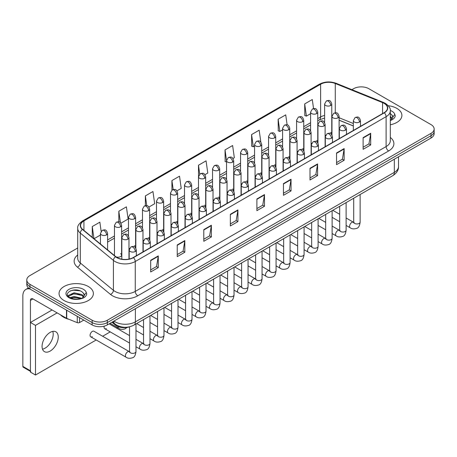 <?xml version="1.0" encoding="UTF-8"?>
<svg xmlns="http://www.w3.org/2000/svg" width="457" height="457" viewBox="0 0 457 457"><rect width="100%" height="100%" fill="white"/><g stroke="black" fill="none" stroke-linecap="round" stroke-linejoin="round"><path stroke-width="0.69" d="M311.097 142.944A3.576 2.062 0 0 0 311.645 143.349M297.09 151.033A3.576 2.062 0 0 0 297.633 151.438M283.077 159.122A3.576 2.062 0 0 0 283.626 159.527M269.07 167.211A3.576 2.062 0 0 0 269.613 167.616M255.063 175.299A3.576 2.062 0 0 0 255.606 175.705M241.05 183.388A3.576 2.062 0 0 0 241.593 183.794M227.043 191.477A3.576 2.062 0 0 0 227.586 191.877M213.031 199.566A3.576 2.062 0 0 0 213.573 199.966M199.024 207.649A3.576 2.062 0 0 0 199.566 208.055M185.011 215.738A3.576 2.062 0 0 0 185.553 216.144M171.004 223.827A3.576 2.062 0 0 0 171.546 224.233M156.991 231.916A3.576 2.062 0 0 0 157.534 232.322M142.984 240.005A3.576 2.062 0 0 0 143.527 240.411M128.971 248.094A3.576 2.062 0 0 0 129.514 248.499M115.964 256.811A3.576 2.062 0 0 0 119.677 256.965A3.576 2.062 0 0 0 121.613 255.126L121.613 225.341A3.576 2.062 0 0 1 120.562 226.803A3.576 2.062 0 0 1 115.507 226.803A3.576 2.062 0 0 1 114.461 225.341L114.461 255.126A3.576 2.062 0 0 0 114.593 255.686M325.11 134.855A3.576 2.062 0 0 0 325.652 135.261M353.335 125.989L339.117 120.242M317.581 142.521A3.576 2.062 0 0 0 317.752 141.887A3.576 2.062 0 0 0 316.701 140.43M303.568 150.61A3.576 2.062 0 0 0 303.739 149.976A3.576 2.062 0 0 0 302.694 148.519M289.561 158.699A3.576 2.062 0 0 0 289.732 158.065A3.576 2.062 0 0 0 288.681 156.608M275.548 166.782A3.576 2.062 0 0 0 275.72 166.154A3.576 2.062 0 0 0 274.674 164.697M261.541 174.871A3.576 2.062 0 0 0 261.712 174.243A3.576 2.062 0 0 0 260.661 172.786M247.528 182.96A3.576 2.062 0 0 0 247.7 182.332A3.576 2.062 0 0 0 246.654 180.869M233.521 191.049A3.576 2.062 0 0 0 233.693 190.42A3.576 2.062 0 0 0 232.642 188.958M219.509 199.138A3.576 2.062 0 0 0 219.68 198.509A3.576 2.062 0 0 0 218.635 197.047M205.501 207.227A3.576 2.062 0 0 0 205.673 206.598A3.576 2.062 0 0 0 204.622 205.136M191.489 215.316A3.576 2.062 0 0 0 191.66 214.687A3.576 2.062 0 0 0 190.615 213.225M177.482 223.404A3.576 2.062 0 0 0 177.653 222.776A3.576 2.062 0 0 0 176.602 221.314M163.469 231.493A3.576 2.062 0 0 0 163.64 230.865A3.576 2.062 0 0 0 162.595 229.403M149.462 239.582A3.576 2.062 0 0 0 149.633 238.954A3.576 2.062 0 0 0 148.582 237.491M135.449 247.671A3.576 2.062 0 0 0 135.62 247.043A3.576 2.062 0 0 0 134.575 245.58M121.613 255.126A3.576 2.062 0 0 0 120.562 253.669M331.588 134.432A3.576 2.062 0 0 0 331.759 133.798A3.576 2.062 0 0 0 330.714 132.341M129.737 326.766A10.728 6.192 180 0 1 115.347 325.036L111.954 322.242M396.87 108.395A17.166 9.911 0 0 0 388.296 105.71A17.166 9.911 0 0 1 396.87 108.395A17.166 9.911 0 0 1 401.897 115.404A17.166 9.911 0 0 0 396.87 108.395M88.35 286.522A17.166 9.911 0 0 0 69.641 284.368A17.166 9.911 0 0 0 59.044 293.525A17.166 9.911 0 0 0 64.071 300.535A17.166 9.911 0 0 0 82.78 302.683A17.166 9.911 0 0 0 93.377 293.525A17.166 9.911 0 0 0 88.35 286.522A17.166 9.911 0 0 0 69.641 284.368A17.166 9.911 0 0 0 59.044 293.525A17.166 9.911 0 0 0 64.071 300.535A17.166 9.911 0 0 0 82.78 302.683A17.166 9.911 0 0 0 93.377 293.525A17.166 9.911 0 0 0 88.35 286.522M384.097 103.356A11.442 6.609 180 0 1 387.45 108.029A11.442 6.609 180 0 1 384.097 112.702L133.233 257.537A11.442 6.609 180 0 1 115.77 256.657L82.648 229.345A11.442 6.609 180 0 1 80.581 225.558A11.442 6.609 180 0 1 83.934 220.885L320.614 84.237A11.442 6.609 180 0 1 335.272 83.5L382.572 102.619A11.442 6.609 180 0 1 384.097 103.356M384.297 103.242A11.728 6.775 0 0 0 382.732 102.482L335.432 83.363A11.728 6.775 0 0 0 320.414 84.122L83.728 220.771A11.728 6.775 0 0 0 82.414 229.443L115.535 256.748A11.728 6.775 0 0 0 133.438 257.657L384.297 112.822A11.728 6.775 0 0 0 384.297 103.242M77.719 247.98L29.934 275.571A10.728 6.192 0 0 0 26.786 279.947L26.786 284.62A10.728 6.192 0 0 0 29.934 289.001L92.143 324.916L92.143 322.579A10.728 6.192 0 0 0 107.315 322.579L431.008 135.7A10.728 6.192 0 0 0 434.15 131.319A10.728 6.192 0 0 1 431.008 135.7L107.315 322.579A10.728 6.192 0 0 1 92.143 322.579L29.934 286.665L92.143 322.579L92.143 320.243A10.728 6.192 0 0 0 107.315 320.243L431.008 133.364A10.728 6.192 0 0 0 434.15 128.983A10.728 6.192 0 0 0 431.008 124.601L368.799 88.687A10.728 6.192 0 0 0 353.627 88.687L351.913 89.675M26.786 282.283A10.728 6.192 0 0 0 29.934 286.665A10.728 6.192 0 0 1 26.786 282.283M150.684 260.284L150.684 271.961L158.271 267.585L158.271 255.903L150.684 260.284M150.684 269.893L156.528 266.517L158.242 256.291A2.862 1.651 -120 0 0 158.271 255.903M156.477 266.545L158.271 267.585M177.236 244.952L177.236 256.634L184.822 252.253L184.822 240.571L177.236 244.952M177.236 254.56L183.08 251.184L184.794 240.959A2.862 1.651 -120 0 0 184.822 240.571M183.029 251.219L184.822 252.253M203.788 229.62L203.788 241.302L211.374 236.92L211.374 225.244L203.788 229.62M203.788 239.228L209.632 235.858L211.345 225.632A2.862 1.651 -120 0 0 211.374 225.244M209.58 235.886L211.374 236.92M230.345 214.293L230.345 225.969L237.931 221.594L237.931 209.912L230.345 214.293M230.345 223.901L236.183 220.525L237.897 210.3A2.862 1.651 -120 0 0 237.931 209.912M236.132 220.554L237.931 221.594M363.109 137.643L363.109 149.319L370.696 144.943L370.696 133.261L363.109 137.643M363.109 147.251L368.953 143.875L370.661 133.65A2.862 1.651 -120 0 0 370.696 133.261M368.902 143.904L370.696 144.943M336.552 152.969L336.552 164.651L344.144 160.27L344.144 148.588L336.552 152.969M336.552 162.578L342.396 159.207L344.11 148.976A2.862 1.651 -120 0 0 344.144 148.588M342.344 159.236L344.144 160.27M310 168.302L310 179.984L317.586 175.602L317.586 163.92L310 168.302M310 177.91L315.844 174.534L317.558 164.309A2.862 1.651 -120 0 0 317.586 163.92M315.793 174.563L317.586 175.602M283.449 183.634L283.449 195.31L291.035 190.929L291.035 179.253L283.449 183.634M283.449 193.237L289.292 189.866L291.006 179.641A2.862 1.651 -120 0 0 291.035 179.253M289.241 189.895L291.035 190.929M256.897 198.961L256.897 210.643L264.483 206.261L264.483 194.579L256.897 198.961M256.897 208.569L262.741 205.193L264.449 194.968A2.862 1.651 -120 0 0 264.483 194.579M262.689 205.227L264.483 206.261M390.312 124.778A17.166 9.911 0 0 0 401.897 115.404A17.166 9.911 0 0 1 390.312 124.778M26.786 279.947A10.728 6.192 0 0 0 29.934 284.328L92.143 320.243M148.931 207.038L154.672 203.719L152.958 191.517L145.372 195.893L145.372 205.656M120.911 223.21L128.12 219.052L126.406 206.844L118.82 211.225L118.82 221.856M101.14 231.322L99.855 222.176L92.268 226.558L92.268 237.28M232.99 158.505L234.332 157.728L232.619 145.526L225.033 149.907L225.152 161.515M260.844 142.127L259.17 130.194L251.584 134.575L251.71 146.183M287.122 124.841L285.722 114.867L278.136 119.243L278.262 130.856M313.548 108.583L312.28 99.535L304.693 103.916L304.813 115.524M176.95 190.86L181.223 188.387L179.515 176.185L171.923 180.566L171.923 190.129M204.97 174.683L207.781 173.06L206.067 160.853L198.481 165.234L198.521 176.893M198.521 195.413L198.481 176.796M198.481 165.234L199.726 174.134M226.541 162.029L225.033 161.47M225.033 149.907L226.541 160.641A3.576 2.062 0 0 0 227.586 162.098A3.576 2.062 0 0 0 232.642 162.098A3.576 2.062 0 0 0 233.693 160.636C232.242 156.048 230.831 156.962 228.329 157.539A3.576 2.062 60 0 1 230.117 157.716A3.576 2.062 -120 0 1 232.642 162.098M251.584 134.575L253.298 146.777L254.56 146.051M253.298 146.777L251.584 146.137M278.136 119.243L279.85 131.45L282.58 129.874M279.85 131.45L278.136 130.811M304.693 103.916L306.401 116.118L310.6 113.696M306.401 116.118L304.693 115.478M171.923 180.566L173.186 189.524M145.372 195.893L146.743 205.656M118.82 211.225L120.431 222.685M94.028 238.731L100.449 235.024M92.268 226.558L93.971 238.68M92.143 324.916A10.728 6.192 0 0 0 107.315 324.916L431.008 138.037A10.728 6.192 0 0 0 434.15 133.655L434.15 128.983M390.312 120.442L391.615 120.014C393.797 118.894 395.008 117.495 395.248 115.815L394.802 114.37L392.814 117.158A8.083 4.667 0 0 0 391.9 114.998L390.455 113.679M392.694 117.712L390.804 120.031M390.312 116.375L392.323 118.42M390.312 117.3L392.015 118.86M391.9 114.998L392.809 117.266M60.53 314.844A17.88 10.322 0 0 0 63.563 317.181A17.88 10.322 0 0 0 69.058 319.34M84.174 295.833L84.294 295.279A8.083 4.667 0 0 0 83.38 293.126L81.934 291.806C74.48 286.533 62.061 293.411 69.727 297.501C72.857 299.198 76.559 299.632 80.82 298.798L83.094 298.135C85.276 297.016 86.487 295.616 86.727 293.942L86.282 292.491L82.197 298.215M69.967 297.638L74.114 296.467L82.009 298.352M79.924 298.198L73.48 297.644L70.921 298.107L74.114 297.393L81.112 298.735M68.156 296.142L68.401 295.439L74.114 292.76L81.923 294.582L83.802 296.542M68.379 296.41L74.114 293.685L81.923 295.513L83.494 296.981M83.38 293.126L84.288 295.388M70.309 290.869L73.48 290.229L80.004 290.806M70.909 294.405L73.48 293.937L79.924 294.491M45.106 348.16A11.442 6.609 120 0 0 52.766 331.388A11.442 6.609 120 0 1 45.106 348.16A11.442 6.609 120 0 1 42.501 349.171A11.442 6.609 120 0 0 45.106 348.16M79.558 317.655L79.558 322.545L83.797 320.1M29.808 288.933A14.304 8.26 -120 0 0 25.815 289.458A14.304 8.26 -120 0 0 22.85 296.01L22.85 366.383L30.436 370.764L30.436 300.392A3.576 2.062 60 0 1 31.179 298.752A3.576 2.062 60 0 1 32.967 298.929L66.488 318.283L66.488 310.109M30.436 371.37L23.221 367.2A1.788 1.034 -60 0 1 22.85 366.383M30.436 370.764A1.788 1.034 120 0 0 30.808 371.581M79.558 322.545A1.788 1.034 180 0 1 77.267 322.659L66.728 318.398A1.788 1.034 180 0 1 66.488 318.283M90.732 336.815L126.086 357.225A3.216 1.857 -60 0 1 125.595 354.649A3.216 1.857 -60 0 1 127.697 351.81A3.216 1.857 -60 0 1 127.84 351.736A3.216 1.857 -60 0 1 129.308 351.65L93.953 331.239A3.216 1.857 120 0 0 92.343 331.399A3.216 1.857 120 0 0 90.24 334.238A3.216 1.857 120 0 0 90.732 336.815A3.216 1.857 120 0 0 92.343 336.655M50.161 351.085A11.442 6.609 120 0 0 57.639 340.996A11.442 6.609 120 0 0 55.885 331.828A11.442 6.609 120 0 0 50.161 332.393A11.442 6.609 120 0 0 42.684 342.476A11.442 6.609 120 0 0 44.438 351.65A11.442 6.609 120 0 0 50.161 351.085M104.247 326.155A3.216 1.857 120 0 0 104.744 328.726A3.216 1.857 120 0 0 106.355 328.572M57.142 312.885L35.492 325.384L35.492 375.026L96.204 339.974M102.642 336.261L110.217 331.885M116.655 328.172L117.575 327.64M52.087 309.966L30.436 322.465L30.436 372.107L35.492 375.026M35.492 325.384L30.436 322.465M115.347 324.281L115.347 325.036M390.312 137.46A17.88 10.322 180 0 1 388.65 150.959L137.786 295.788A3.576 2.062 60 0 1 135.255 291.412L386.119 146.577A14.304 8.26 0 0 0 390.312 140.733L390.312 110.834A14.304 8.26 180 0 1 386.119 116.672A3.576 2.062 -120 0 0 384.297 112.822M137.786 295.788A17.88 10.322 180 0 1 112.496 295.788A17.88 10.322 180 0 1 110.497 294.411L77.376 267.105A17.88 10.322 180 0 1 77.719 254.989M115.027 291.412A14.304 8.26 0 0 0 135.255 291.412L135.255 261.507A14.304 8.26 180 0 1 113.422 260.404L80.306 233.099A14.304 8.26 180 0 1 77.719 228.363L77.719 258.262A14.304 8.26 0 0 0 80.306 262.998L113.422 290.309A14.304 8.26 0 0 0 115.027 291.412M390.312 110.834C390.786 108.6 389.141 106.11 385.382 103.356L383.497 102.442A3.576 1.674 112 0 0 382.732 102.482M383.497 102.442L336.198 83.323C330.274 81.226 324.653 81.529 319.329 84.237A3.576 2.062 60 0 1 320.414 84.122M83.728 220.771A3.576 2.062 -120 0 0 82.648 220.885C78.935 223.553 77.29 226.044 77.719 228.363M82.414 229.443A3.576 2.394 129.5 0 0 80.306 233.099L80.306 262.998A3.576 2.394 -50.5 0 1 77.376 267.105M336.198 83.323A3.576 1.674 112 0 0 335.432 83.363M115.535 256.748A3.576 2.394 129.5 0 0 113.422 260.404L113.422 290.309A3.576 2.394 -50.5 0 1 110.497 294.411M133.438 257.657A3.576 2.062 60 0 1 135.255 261.507L386.119 116.672L386.119 146.577A3.576 2.062 60 0 0 388.65 150.959M107.315 320.243L107.315 324.916M431.008 133.364L431.008 138.037M29.934 284.328L29.934 289.001M83.934 220.885L83.934 230.402M382.572 102.619L382.572 113.587M335.272 83.5L335.272 112.788M353.335 123.504L339.117 117.757M332.125 115.307A11.442 6.609 0 0 0 331.759 115.25M324.607 115.444A11.442 6.609 0 0 0 320.614 116.941L317.752 118.597M320.614 84.237L320.614 116.941A6.438 3.719 60 0 1 319.283 119.888L317.752 120.774M310.6 122.727L303.739 126.686M296.587 130.816L289.732 134.775M282.58 138.899L275.72 142.864M268.567 146.988L261.712 150.947M254.56 155.077L247.7 159.036M240.548 163.166L233.693 167.125M226.541 171.255L219.68 175.214M212.528 179.344L205.673 183.303M198.521 187.433L191.66 191.392M184.508 195.522L177.653 199.481M170.501 203.611L163.64 207.569M156.488 211.7L149.633 215.658M142.481 219.788L135.62 223.747M128.468 227.877L121.613 231.836M114.461 235.966L107.601 239.925M256.897 199.332L264.449 194.968M283.449 184L291.006 179.641M310 168.673L317.558 164.309M336.552 153.341L344.11 148.976M363.109 138.008L370.661 133.65M230.345 214.664L237.897 210.3M203.788 229.991L211.345 225.632M177.236 245.323L184.794 240.959M150.684 260.65L158.242 256.291M113.97 321.077A14.304 8.26 0 0 0 115.153 321.854A14.304 8.26 0 0 0 135.386 321.854L394.34 172.346A14.304 8.26 0 0 0 398.527 166.508C398.635 170.055 396.745 173.094 392.86 175.619L133.901 325.127A7.152 4.13 60 0 0 135.386 321.854L135.386 308.709M394.34 159.207L394.34 172.346A7.152 4.13 60 0 1 392.86 175.619M113.576 321.3A7.152 4.781 129.5 0 0 114.861 323.899L112.479 321.934M359.442 122.059A3.576 2.062 0 0 0 360.487 120.602C359.036 116.015 357.625 116.929 355.123 117.506A3.576 2.062 60 0 1 356.911 117.683A3.576 2.062 -120 0 1 359.442 122.059A3.576 2.062 0 0 1 354.381 122.059A3.576 2.062 0 0 1 353.335 120.602L355.123 117.506M346.12 225.432L350.245 227.809A3.216 1.857 -60 0 1 349.754 225.232A3.216 1.857 -60 0 1 351.856 222.393A3.216 1.857 -60 0 1 351.999 222.319A3.216 1.857 -60 0 1 353.461 222.239L346.12 217.995M353.878 222.559L353.592 222.799L353.695 222.102A3.216 1.857 -0 0 0 354.638 223.416A3.216 1.857 -0 0 0 359.042 223.496A3.216 1.857 -0 0 0 360.133 222.102C359.688 225.844 358.534 227.929 356.66 228.369C353.969 229.186 351.833 228.997 350.245 227.809M338.071 117.815A3.576 2.062 0 0 0 339.117 116.352C337.666 111.765 336.255 112.679 333.753 113.256A3.576 2.062 60 0 1 335.541 113.433A3.576 2.062 -120 0 1 338.071 117.815A3.576 2.062 0 0 1 333.016 117.815A3.576 2.062 0 0 1 331.965 116.352L333.753 113.256M330.714 105.476A3.576 2.062 0 0 0 331.759 104.013C330.308 99.426 328.897 100.34 326.395 100.917A3.576 2.062 60 0 1 328.183 101.094A3.576 2.062 -120 0 1 330.714 105.476A3.576 2.062 0 0 1 325.658 105.476A3.576 2.062 0 0 1 324.607 104.013L326.395 100.917M345.429 130.148A3.576 2.062 0 0 0 346.48 128.691C345.029 124.104 343.618 125.018 341.116 125.595A3.576 2.062 60 0 1 342.904 125.772A3.576 2.062 -120 0 1 345.429 130.148A3.576 2.062 0 0 1 340.374 130.148A3.576 2.062 0 0 1 339.328 128.691L341.116 125.595M332.113 233.521L336.238 235.898A3.216 1.857 -60 0 1 335.741 233.321A3.216 1.857 -60 0 1 337.843 230.482A3.216 1.857 -60 0 1 337.986 230.408A3.216 1.857 -60 0 1 339.454 230.322L332.113 226.084M339.865 230.648L339.58 230.888L339.682 230.191A3.216 1.857 -0 0 0 340.625 231.505A3.216 1.857 -0 0 0 345.029 231.585A3.216 1.857 -0 0 0 346.12 230.191C345.681 233.933 344.521 236.018 342.647 236.458C339.957 237.274 337.82 237.086 336.238 235.898M331.422 138.237A3.576 2.062 0 0 0 332.468 136.78C331.017 132.193 329.606 133.107 327.103 133.684A3.576 2.062 60 0 1 328.891 133.861A3.576 2.062 -120 0 1 331.422 138.237A3.576 2.062 0 0 1 326.361 138.237A3.576 2.062 0 0 1 325.315 136.78L327.103 133.684M318.101 241.61L322.225 243.987A3.216 1.857 -60 0 1 321.734 241.41A3.216 1.857 -60 0 1 323.836 238.571A3.216 1.857 -60 0 1 323.979 238.497A3.216 1.857 -60 0 1 325.441 238.411L318.101 234.173M325.858 238.737L325.573 238.977L325.675 238.28A3.216 1.857 -0 0 0 326.618 239.594A3.216 1.857 -0 0 0 331.022 239.674A3.216 1.857 -0 0 0 332.113 238.28C331.668 242.016 330.514 244.107 328.64 244.546C325.95 245.363 323.813 245.175 322.225 243.987M317.409 146.326A3.576 2.062 0 0 0 318.46 144.869C317.009 140.282 315.598 141.196 313.096 141.773A3.576 2.062 60 0 1 314.884 141.95A3.576 2.062 -120 0 1 317.409 146.326A3.576 2.062 0 0 1 312.354 146.326A3.576 2.062 0 0 1 311.308 144.869L313.096 141.773M304.094 249.693L308.218 252.075A3.216 1.857 -60 0 1 307.721 249.499A3.216 1.857 -60 0 1 309.823 246.66A3.216 1.857 -60 0 1 309.966 246.586A3.216 1.857 -60 0 1 311.434 246.5L304.094 242.261M311.845 246.826L311.56 247.066L311.663 246.369A3.216 1.857 -0 0 0 312.605 247.683A3.216 1.857 -0 0 0 317.009 247.763A3.216 1.857 -0 0 0 318.101 246.369C317.661 250.105 316.501 252.195 314.627 252.635C311.937 253.452 309.8 253.264 308.218 252.075M303.402 154.415A3.576 2.062 0 0 0 304.448 152.958C302.997 148.371 301.586 149.285 299.084 149.856A3.576 2.062 60 0 1 300.872 150.033A3.576 2.062 -120 0 1 303.402 154.415A3.576 2.062 0 0 1 298.341 154.415A3.576 2.062 0 0 1 297.296 152.958L299.084 149.856M290.081 257.782L294.205 260.164A3.216 1.857 -60 0 1 293.714 257.588A3.216 1.857 -60 0 1 295.816 254.749A3.216 1.857 -60 0 1 295.959 254.675A3.216 1.857 -60 0 1 297.427 254.589L290.081 250.35M297.838 254.915L297.553 255.155L297.656 254.458A3.216 1.857 -0 0 0 298.598 255.771A3.216 1.857 -0 0 0 303.002 255.851A3.216 1.857 -0 0 0 304.094 254.458C303.648 258.194 302.494 260.284 300.62 260.719C297.93 261.541 295.793 261.353 294.205 260.164M324.064 125.904A3.576 2.062 0 0 0 325.11 124.441C323.659 119.854 322.248 120.768 319.746 121.345A3.576 2.062 60 0 1 321.534 121.522A3.576 2.062 -120 0 1 324.064 125.904A3.576 2.062 0 0 1 319.003 125.904A3.576 2.062 0 0 1 317.958 124.441L319.746 121.345M310.052 133.992A3.576 2.062 0 0 0 311.097 132.53C309.646 127.943 308.235 128.857 305.733 129.434A3.576 2.062 60 0 1 307.521 129.611A3.576 2.062 -120 0 1 310.052 133.992A3.576 2.062 0 0 1 304.996 133.992A3.576 2.062 0 0 1 303.945 132.53L305.733 129.434M296.045 142.081A3.576 2.062 0 0 0 297.09 140.619C295.639 136.032 294.228 136.946 291.726 137.523A3.576 2.062 60 0 1 293.514 137.7A3.576 2.062 -120 0 1 296.045 142.081A3.576 2.062 0 0 1 290.983 142.081A3.576 2.062 0 0 1 289.938 140.619L291.726 137.523M316.701 113.565A3.576 2.062 0 0 0 317.752 112.102C316.301 107.515 314.89 108.429 312.388 109.006A3.576 2.062 60 0 1 314.176 109.183A3.576 2.062 -120 0 1 316.701 113.565A3.576 2.062 0 0 1 311.645 113.565A3.576 2.062 0 0 1 310.6 112.102L312.388 109.006M302.694 121.653A3.576 2.062 0 0 0 303.739 120.191C302.288 115.604 300.877 116.518 298.375 117.095A3.576 2.062 60 0 1 300.163 117.272A3.576 2.062 -120 0 1 302.694 121.653A3.576 2.062 0 0 1 297.638 121.653A3.576 2.062 0 0 1 296.587 120.191L298.375 117.095M288.681 129.742A3.576 2.062 0 0 0 289.732 128.28C288.281 123.693 286.87 124.607 284.368 125.184A3.576 2.062 60 0 1 286.156 125.361A3.576 2.062 -120 0 1 288.681 129.742A3.576 2.062 0 0 1 283.626 129.742A3.576 2.062 0 0 1 282.58 128.28L284.368 125.184M274.674 137.831A3.576 2.062 0 0 0 275.72 136.369C274.269 131.782 272.858 132.696 270.355 133.273A3.576 2.062 60 0 1 272.144 133.45A3.576 2.062 -120 0 1 274.674 137.831A3.576 2.062 0 0 1 269.619 137.831A3.576 2.062 0 0 1 268.567 136.369L270.355 133.273M260.661 145.92A3.576 2.062 0 0 0 261.712 144.458C260.262 139.871 258.851 140.785 256.348 141.362A3.576 2.062 60 0 1 258.136 141.539A3.576 2.062 -120 0 1 260.661 145.92A3.576 2.062 0 0 1 255.606 145.92A3.576 2.062 0 0 1 254.56 144.458L256.348 141.362M246.654 154.009A3.576 2.062 0 0 0 247.7 152.547C246.249 147.959 244.838 148.873 242.336 149.45A3.576 2.062 60 0 1 244.124 149.628A3.576 2.062 -120 0 1 246.654 154.009A3.576 2.062 0 0 1 241.599 154.009A3.576 2.062 0 0 1 240.548 152.547L242.336 149.45M218.635 170.187A3.576 2.062 0 0 0 219.68 168.724C218.229 164.137 216.818 165.051 214.316 165.628A3.576 2.062 60 0 1 216.104 165.805A3.576 2.062 -120 0 1 218.635 170.187A3.576 2.062 0 0 1 213.579 170.187A3.576 2.062 0 0 1 212.528 168.724L214.316 165.628M204.622 178.27A3.576 2.062 0 0 0 205.673 176.813C204.222 172.226 202.811 173.14 200.309 173.717A3.576 2.062 60 0 1 202.097 173.894A3.576 2.062 -120 0 1 204.622 178.27A3.576 2.062 0 0 1 199.566 178.27A3.576 2.062 0 0 1 198.521 176.813L200.309 173.717M190.615 186.359A3.576 2.062 0 0 0 191.66 184.902C190.209 180.315 188.798 181.229 186.296 181.806A3.576 2.062 60 0 1 188.084 181.983A3.576 2.062 -120 0 1 190.615 186.359A3.576 2.062 0 0 1 185.559 186.359A3.576 2.062 0 0 1 184.508 184.902L186.296 181.806M176.602 194.448A3.576 2.062 0 0 0 177.653 192.991C176.202 188.404 174.791 189.318 172.289 189.895A3.576 2.062 60 0 1 174.077 190.072A3.576 2.062 -120 0 1 176.602 194.448A3.576 2.062 0 0 1 171.546 194.448A3.576 2.062 0 0 1 170.501 192.991L172.289 189.895M162.595 202.537A3.576 2.062 0 0 0 163.64 201.08C162.189 196.493 160.778 197.407 158.276 197.978A3.576 2.062 60 0 1 160.064 198.155A3.576 2.062 -120 0 1 162.595 202.537A3.576 2.062 0 0 1 157.539 202.537A3.576 2.062 0 0 1 156.488 201.08L158.276 197.978M148.582 210.626A3.576 2.062 0 0 0 149.633 209.169C148.182 204.582 146.771 205.496 144.269 206.067A3.576 2.062 60 0 1 146.057 206.244A3.576 2.062 -120 0 1 148.582 210.626A3.576 2.062 0 0 1 143.527 210.626A3.576 2.062 0 0 1 142.481 209.169L144.269 206.067M134.575 218.714A3.576 2.062 0 0 0 135.62 217.258C134.169 212.665 132.758 213.579 130.256 214.156A3.576 2.062 60 0 1 132.044 214.333A3.576 2.062 -120 0 1 134.575 218.714A3.576 2.062 0 0 1 129.52 218.714A3.576 2.062 0 0 1 128.468 217.258L130.256 214.156M120.562 226.803A3.576 2.062 -120 0 0 118.037 222.422A3.576 2.062 60 0 0 116.249 222.245C118.751 221.668 120.162 220.754 121.613 225.341M106.555 234.892A3.576 2.062 0 0 0 107.601 233.43C106.15 228.843 104.739 229.757 102.237 230.334A3.576 2.062 60 0 1 104.025 230.511A3.576 2.062 -120 0 1 106.555 234.892A3.576 2.062 0 0 1 101.5 234.892A3.576 2.062 0 0 1 100.449 233.43L102.237 230.334M394.802 114.37A10.231 5.907 0 0 0 391.963 111.228A10.231 5.907 0 0 0 390.301 110.451M86.282 292.491A10.231 5.907 0 0 0 83.442 289.35A10.231 5.907 0 0 0 68.973 289.35A10.231 5.907 0 0 0 68.973 297.701A10.231 5.907 0 0 0 80.82 298.798M30.436 300.392L32.967 298.929M66.728 310.246L66.728 318.398M77.267 322.659L77.267 316.33M289.39 162.503A3.576 2.062 0 0 0 290.441 161.047C288.99 156.46 287.579 157.368 285.077 157.945A3.576 2.062 60 0 1 286.865 158.122A3.576 2.062 -120 0 1 289.39 162.503A3.576 2.062 0 0 1 284.334 162.503A3.576 2.062 0 0 1 283.289 161.047L285.077 157.945M276.074 265.871L280.198 268.253A3.216 1.857 -60 0 1 279.701 265.677A3.216 1.857 -60 0 1 281.803 262.838A3.216 1.857 -60 0 1 281.946 262.764A3.216 1.857 -60 0 1 283.414 262.678L276.074 258.439M283.831 263.004L283.54 263.243L283.643 262.547A3.216 1.857 -0 0 0 284.585 263.86A3.216 1.857 -0 0 0 288.99 263.94A3.216 1.857 -0 0 0 290.081 262.547C289.641 266.282 288.481 268.373 286.608 268.807C283.917 269.63 281.78 269.441 280.198 268.253M275.382 170.592A3.576 2.062 0 0 0 276.428 169.13C274.977 164.543 273.566 165.457 271.064 166.034A3.576 2.062 60 0 1 272.852 166.211A3.576 2.062 -120 0 1 275.382 170.592A3.576 2.062 0 0 1 270.321 170.592A3.576 2.062 0 0 1 269.276 169.13L271.064 166.034M262.061 273.96L266.185 276.342A3.216 1.857 -60 0 1 265.694 273.766A3.216 1.857 -60 0 1 267.796 270.927A3.216 1.857 -60 0 1 267.939 270.852A3.216 1.857 -60 0 1 269.407 270.767L262.061 266.528M269.819 271.092L269.533 271.332L269.636 270.635A3.216 1.857 -0 0 0 270.578 271.949A3.216 1.857 -0 0 0 274.983 272.029A3.216 1.857 -0 0 0 276.074 270.635C275.628 274.371 274.474 276.462 272.601 276.896C269.91 277.719 267.773 277.53 266.185 276.342M261.37 178.681A3.576 2.062 0 0 0 262.421 177.219C260.97 172.632 259.559 173.546 257.057 174.123A3.576 2.062 60 0 1 258.845 174.3A3.576 2.062 -120 0 1 261.37 178.681A3.576 2.062 0 0 1 256.314 178.681A3.576 2.062 0 0 1 255.269 177.219L257.057 174.123M248.054 282.049L252.178 284.431A3.216 1.857 -60 0 1 251.681 281.855A3.216 1.857 -60 0 1 253.784 279.016A3.216 1.857 -60 0 1 253.926 278.936A3.216 1.857 -60 0 1 255.394 278.856L248.054 274.617M255.811 279.181L255.52 279.421L255.623 278.724A3.216 1.857 -0 0 0 256.566 280.038A3.216 1.857 -0 0 0 260.97 280.118A3.216 1.857 -0 0 0 262.061 278.724C261.621 282.46 260.461 284.551 258.588 284.985C255.897 285.802 253.761 285.619 252.178 284.431M282.032 150.164A3.576 2.062 0 0 0 283.077 148.708C281.626 144.121 280.215 145.035 277.713 145.612A3.576 2.062 60 0 1 279.501 145.789A3.576 2.062 -120 0 1 282.032 150.164A3.576 2.062 0 0 1 276.976 150.164A3.576 2.062 0 0 1 275.925 148.708L277.713 145.612M268.025 158.253A3.576 2.062 0 0 0 269.07 156.797C267.619 152.21 266.208 153.124 263.706 153.701A3.576 2.062 60 0 1 265.494 153.878A3.576 2.062 -120 0 1 268.025 158.253A3.576 2.062 0 0 1 262.964 158.253A3.576 2.062 0 0 1 261.918 156.797L263.706 153.701M254.012 166.342A3.576 2.062 0 0 0 255.063 164.886C253.606 160.298 252.195 161.212 249.693 161.789A3.576 2.062 60 0 1 251.481 161.967A3.576 2.062 -120 0 1 254.012 166.342A3.576 2.062 0 0 1 248.956 166.342A3.576 2.062 0 0 1 247.905 164.886L249.693 161.789M247.363 186.77A3.576 2.062 0 0 0 248.408 185.308C246.957 180.721 245.546 181.635 243.044 182.212A3.576 2.062 60 0 1 244.832 182.389A3.576 2.062 -120 0 1 247.363 186.77A3.576 2.062 0 0 1 242.301 186.77A3.576 2.062 0 0 1 241.256 185.308L243.044 182.212M234.041 290.138L238.166 292.52A3.216 1.857 -60 0 1 237.674 289.938A3.216 1.857 -60 0 1 239.776 287.105A3.216 1.857 -60 0 1 239.919 287.025A3.216 1.857 -60 0 1 241.387 286.945L234.041 282.706M241.799 287.27L241.513 287.504L241.616 286.813A3.216 1.857 -0 0 0 242.558 288.127A3.216 1.857 -0 0 0 246.963 288.207A3.216 1.857 -0 0 0 248.054 286.813C247.608 290.549 246.454 292.64 244.581 293.074C241.89 293.891 239.754 293.708 238.166 292.52M233.35 194.859A3.576 2.062 0 0 0 234.401 193.397C232.95 188.81 231.539 189.724 229.037 190.301A3.576 2.062 60 0 1 230.825 190.478A3.576 2.062 -120 0 1 233.35 194.859A3.576 2.062 0 0 1 228.294 194.859A3.576 2.062 0 0 1 227.249 193.397L229.037 190.301M220.034 298.227L224.159 300.609A3.216 1.857 -60 0 1 223.662 298.027A3.216 1.857 -60 0 1 225.764 295.193A3.216 1.857 -60 0 1 225.907 295.113A3.216 1.857 -60 0 1 227.375 295.033L220.034 290.795M227.792 295.359L227.5 295.593L227.603 294.902A3.216 1.857 -0 0 0 228.546 296.216A3.216 1.857 -0 0 0 232.95 296.296A3.216 1.857 -0 0 0 234.041 294.902C233.601 298.638 232.442 300.723 230.568 301.163C227.877 301.98 225.741 301.797 224.159 300.609M219.343 202.948A3.576 2.062 0 0 0 220.388 201.486C218.937 196.898 217.526 197.812 215.024 198.389A3.576 2.062 60 0 1 216.812 198.567A3.576 2.062 -120 0 1 219.343 202.948A3.576 2.062 0 0 1 214.287 202.948A3.576 2.062 0 0 1 213.236 201.486L215.024 198.389M206.021 306.316L210.146 308.698A3.216 1.857 -60 0 1 209.654 306.116A3.216 1.857 -60 0 1 211.757 303.282A3.216 1.857 -60 0 1 211.899 303.202A3.216 1.857 -60 0 1 213.368 303.122L206.021 298.884M213.779 303.448L213.493 303.682L213.596 302.991A3.216 1.857 -0 0 0 214.539 304.305A3.216 1.857 -0 0 0 218.943 304.385A3.216 1.857 -0 0 0 220.034 302.991C219.589 306.727 218.435 308.812 216.561 309.252C213.87 310.069 211.734 309.886 210.146 308.698M205.33 211.037A3.576 2.062 0 0 0 206.381 209.574C204.93 204.987 203.519 205.901 201.017 206.478A3.576 2.062 60 0 1 202.805 206.655A3.576 2.062 -120 0 1 205.33 211.037A3.576 2.062 0 0 1 200.275 211.037A3.576 2.062 0 0 1 199.229 209.574L201.017 206.478M192.014 314.405L196.139 316.787A3.216 1.857 -60 0 1 195.642 314.205A3.216 1.857 -60 0 1 197.744 311.371A3.216 1.857 -60 0 1 197.887 311.291A3.216 1.857 -60 0 1 199.355 311.211L192.014 306.973M199.772 311.537L199.481 311.771L199.583 311.08A3.216 1.857 -0 0 0 200.526 312.394A3.216 1.857 -0 0 0 204.93 312.474A3.216 1.857 -0 0 0 206.021 311.08C205.581 314.816 204.422 316.901 202.548 317.341C199.858 318.158 197.721 317.975 196.139 316.787M191.323 219.126A3.576 2.062 0 0 0 192.368 217.663C190.917 213.076 189.506 213.99 187.004 214.567A3.576 2.062 60 0 1 188.792 214.744A3.576 2.062 -120 0 1 191.323 219.126A3.576 2.062 0 0 1 186.267 219.126A3.576 2.062 0 0 1 185.216 217.663L187.004 214.567M178.002 322.493L182.126 324.876A3.216 1.857 -60 0 1 181.635 322.294A3.216 1.857 -60 0 1 183.737 319.46A3.216 1.857 -60 0 1 183.88 319.38A3.216 1.857 -60 0 1 185.348 319.3L178.002 315.062M185.759 319.626L185.473 319.86L185.576 319.169A3.216 1.857 -0 0 0 186.519 320.483A3.216 1.857 -0 0 0 190.923 320.563A3.216 1.857 -0 0 0 192.014 319.169C191.569 322.905 190.415 324.99 188.541 325.43C185.85 326.247 183.714 326.064 182.126 324.876M240.005 174.431A3.576 2.062 0 0 0 241.05 172.975C239.599 168.387 238.188 169.301 235.686 169.878A3.576 2.062 60 0 1 237.474 170.055A3.576 2.062 -120 0 1 240.005 174.431A3.576 2.062 0 0 1 234.944 174.431A3.576 2.062 0 0 1 233.898 172.975L235.686 169.878M225.992 182.52A3.576 2.062 0 0 0 227.043 181.063C225.587 176.476 224.181 177.39 221.674 177.962A3.576 2.062 60 0 1 223.462 178.139A3.576 2.062 -120 0 1 225.992 182.52A3.576 2.062 0 0 1 220.937 182.52A3.576 2.062 0 0 1 219.886 181.063L221.674 177.962M211.985 190.609A3.576 2.062 0 0 0 213.031 189.152C211.58 184.565 210.169 185.473 207.667 186.05A3.576 2.062 60 0 1 209.455 186.228A3.576 2.062 -120 0 1 211.985 190.609A3.576 2.062 0 0 1 206.924 190.609A3.576 2.062 0 0 1 205.879 189.152L207.667 186.05M197.972 198.698A3.576 2.062 0 0 0 199.024 197.235C197.567 192.648 196.162 193.562 193.654 194.139A3.576 2.062 60 0 1 195.442 194.316A3.576 2.062 -120 0 1 197.972 198.698A3.576 2.062 0 0 1 192.917 198.698A3.576 2.062 0 0 1 191.866 197.235L193.654 194.139M183.965 206.787A3.576 2.062 0 0 0 185.011 205.324C183.56 200.737 182.149 201.651 179.647 202.228A3.576 2.062 60 0 1 181.435 202.405A3.576 2.062 -120 0 1 183.965 206.787A3.576 2.062 0 0 1 178.904 206.787A3.576 2.062 0 0 1 177.859 205.324L179.647 202.228M177.31 227.215A3.576 2.062 0 0 0 178.361 225.752C176.91 221.165 175.499 222.079 172.997 222.656A3.576 2.062 60 0 1 174.785 222.833A3.576 2.062 -120 0 1 177.31 227.215A3.576 2.062 0 0 1 172.255 227.215A3.576 2.062 0 0 1 171.209 225.752L172.997 222.656M163.994 330.582L168.119 332.964A3.216 1.857 -60 0 1 167.622 330.382A3.216 1.857 -60 0 1 169.724 327.549A3.216 1.857 -60 0 1 169.867 327.469A3.216 1.857 -60 0 1 171.335 327.389L163.994 323.15M171.752 327.709L171.461 327.949L171.564 327.252A3.216 1.857 -0 0 0 172.506 328.572A3.216 1.857 -0 0 0 176.91 328.646A3.216 1.857 -0 0 0 178.002 327.252C177.562 330.994 176.402 333.079 174.528 333.519C171.838 334.335 169.701 334.153 168.119 332.964M163.303 235.304A3.576 2.062 0 0 0 164.349 233.841C162.898 229.254 161.487 230.168 158.985 230.745A3.576 2.062 60 0 1 160.773 230.922A3.576 2.062 -120 0 1 163.303 235.304A3.576 2.062 0 0 1 158.248 235.304A3.576 2.062 0 0 1 157.197 233.841L158.985 230.745M149.982 338.671L154.106 341.053A3.216 1.857 -60 0 1 153.615 338.471A3.216 1.857 -60 0 1 155.717 335.638A3.216 1.857 -60 0 1 155.86 335.558A3.216 1.857 -60 0 1 157.328 335.478L149.982 331.239M157.739 335.798L157.454 336.038L157.556 335.341A3.216 1.857 -0 0 0 158.499 336.655A3.216 1.857 -0 0 0 162.903 336.735A3.216 1.857 -0 0 0 163.994 335.341C163.549 339.083 162.395 341.168 160.521 341.608C157.831 342.424 155.694 342.242 154.106 341.053M149.29 243.387A3.576 2.062 0 0 0 150.342 241.93C148.891 237.343 147.48 238.257 144.978 238.834A3.576 2.062 60 0 1 146.766 239.011A3.576 2.062 -120 0 1 149.29 243.387A3.576 2.062 0 0 1 144.235 243.387A3.576 2.062 0 0 1 143.19 241.93L144.978 238.834M135.975 346.76L140.099 349.137A3.216 1.857 -60 0 1 139.602 346.56A3.216 1.857 -60 0 1 141.704 343.721A3.216 1.857 -60 0 1 141.847 343.647A3.216 1.857 -60 0 1 143.315 343.567L135.975 339.323M143.732 343.887L143.441 344.127L143.544 343.43A3.216 1.857 -0 0 0 144.486 344.744A3.216 1.857 -0 0 0 148.891 344.824A3.216 1.857 -0 0 0 149.982 343.43C149.542 347.171 148.382 349.257 146.508 349.696C143.818 350.513 141.681 350.33 140.099 349.137M135.283 251.476A3.576 2.062 0 0 0 136.329 250.019C134.878 245.432 133.467 246.346 130.965 246.923A3.576 2.062 60 0 1 132.753 247.1A3.576 2.062 -120 0 1 135.283 251.476A3.576 2.062 0 0 1 130.228 251.476A3.576 2.062 0 0 1 129.177 250.019L130.965 246.923M129.719 351.976L129.434 352.216L129.537 351.519A3.216 1.857 -0 0 0 130.479 352.833A3.216 1.857 -0 0 0 134.884 352.913A3.216 1.857 -0 0 0 135.975 351.519C135.529 355.26 134.375 357.345 132.501 357.785C129.811 358.602 127.674 358.414 126.086 357.225M169.953 214.876A3.576 2.062 0 0 0 171.004 213.413C169.547 208.826 168.142 209.74 165.634 210.317A3.576 2.062 60 0 1 167.422 210.494A3.576 2.062 -120 0 1 169.953 214.876A3.576 2.062 0 0 1 164.897 214.876A3.576 2.062 0 0 1 163.846 213.413L165.634 210.317M155.946 222.965A3.576 2.062 0 0 0 156.991 221.502C155.54 216.915 154.129 217.829 151.627 218.406A3.576 2.062 60 0 1 153.415 218.583A3.576 2.062 -120 0 1 155.946 222.965A3.576 2.062 0 0 1 150.884 222.965A3.576 2.062 0 0 1 149.839 221.502L151.627 218.406M141.933 231.053A3.576 2.062 0 0 0 142.984 229.591C141.533 225.004 140.122 225.918 137.614 226.495A3.576 2.062 60 0 1 139.408 226.672A3.576 2.062 -120 0 1 141.933 231.053A3.576 2.062 0 0 1 136.877 231.053A3.576 2.062 0 0 1 135.826 229.591L137.614 226.495M127.926 239.142A3.576 2.062 0 0 0 128.971 237.68C127.52 233.093 126.109 234.007 123.607 234.584A3.576 2.062 60 0 1 125.395 234.761A3.576 2.062 -120 0 1 127.926 239.142A3.576 2.062 0 0 1 122.864 239.142A3.576 2.062 0 0 1 121.819 237.68L123.607 234.584M126.977 327.458L125.144 328.863C122.453 329.68 120.311 329.491 118.729 328.303A3.216 1.857 -60 0 1 118.06 326.829A3.216 1.857 -60 0 1 118.072 326.595M319.329 84.237L82.648 220.885M324.607 118.077L319.283 119.888M310.6 124.904L303.739 128.863M296.587 132.993L289.732 136.951M282.58 141.082L275.72 145.04M268.567 149.171L261.712 153.129M254.56 157.254L247.7 161.218M240.548 165.343L233.693 169.301M226.541 173.432L219.68 177.39M212.528 181.52L205.673 185.479M198.521 189.609L191.66 193.568M184.508 197.698L177.653 201.657M170.501 205.787L163.64 209.746M156.488 213.876L149.633 217.835M142.481 221.965L135.62 225.924M128.468 230.054L121.613 234.013M114.461 238.143L107.601 242.101M353.335 125.909L339.117 120.162M133.901 325.127C128.149 328.017 122.39 328.017 116.632 325.127L114.861 323.899M398.527 166.508L398.527 156.785M354.118 222.496L353.461 222.239M360.133 194.516L360.133 222.102M360.487 126.332L360.487 120.602M339.682 221.714L332.113 217.343M353.695 198.229L353.695 222.102M353.335 130.462L353.335 120.602M339.682 214.282L332.787 210.3M339.117 138.671L339.117 116.352M331.965 134.952L331.965 116.352M331.759 133.798L331.759 104.013M324.607 122.613L324.607 104.013M340.105 230.585L339.454 230.322M346.12 202.605L346.12 230.191M346.48 134.421L346.48 128.691M325.675 229.802L318.101 225.432M339.682 206.318L339.682 230.191M339.328 138.551L339.328 128.691M325.675 222.37L318.78 218.389M326.098 238.674L325.441 238.411M332.113 210.694L332.113 238.28M332.468 142.51L332.468 136.78M311.663 237.891L304.094 233.521M325.675 214.407L325.675 238.28M325.315 146.64L325.315 136.78M311.663 230.459L304.768 226.478M312.085 246.763L311.434 246.5M318.101 218.783L318.101 246.369M318.46 150.599L318.46 144.869M297.656 245.98L290.081 241.61M311.663 222.496L311.663 246.369M311.308 154.729L311.308 144.869M297.656 238.548L290.761 234.567M298.078 254.846L297.427 254.589M304.094 226.866L304.094 254.458M304.448 158.688L304.448 152.958M283.643 254.069L276.074 249.693M297.656 230.585L297.656 254.458M297.296 162.818L297.296 152.958M283.643 246.637L276.748 242.656M325.11 146.76L325.11 124.441M317.958 143.041L317.958 124.441M311.097 154.849L311.097 132.53M303.945 151.13L303.945 132.53M297.09 162.938L297.09 140.619M289.938 159.219L289.938 140.619M317.752 141.887L317.752 112.102M310.6 130.702L310.6 112.102M303.739 149.976L303.739 120.191M296.587 138.791L296.587 120.191M289.732 158.065L289.732 128.28M282.58 146.88L282.58 128.28M275.72 166.154L275.72 136.369M268.567 154.969L268.567 136.369M261.712 174.243L261.712 144.458M254.56 163.058L254.56 144.458M247.7 182.332L247.7 152.547M240.548 171.147L240.548 152.547M233.693 190.42L233.693 160.636M226.541 179.235L226.541 160.636L228.329 157.539M219.68 198.509L219.68 168.724M212.528 187.324L212.528 168.724M205.673 206.598L205.673 176.813M191.66 214.687L191.66 184.902M184.508 203.502L184.508 184.902M177.653 222.776L177.653 192.991M170.501 211.591L170.501 192.991M163.64 230.865L163.64 201.08M156.488 219.674L156.488 201.08M149.633 238.954L149.633 209.169M142.481 227.763L142.481 209.169M135.62 247.043L135.62 217.258M128.468 235.852L128.468 217.258M114.461 225.341L116.249 222.245M107.601 249.922L107.601 233.43M100.449 244.027L100.449 233.43M25.815 289.458L28.454 287.939M284.065 262.935L283.414 262.678M290.081 234.955L290.081 262.547M290.441 166.776L290.441 161.047M269.636 262.158L262.061 257.782M283.643 238.674L283.643 262.547M283.289 170.907L283.289 161.047M269.636 254.72L262.741 250.744M270.058 271.024L269.407 270.767M276.074 243.044L276.074 270.635M276.428 174.865L276.428 169.13M255.623 270.247L248.054 265.871M269.636 246.763L269.636 270.635M269.276 178.995L269.276 169.13M255.623 262.809L248.728 258.833M256.046 279.113L255.394 278.856M262.061 251.133L262.061 278.724M262.421 182.954L262.421 177.219M241.616 278.336L234.041 273.96M255.623 254.852L255.623 278.724M255.269 187.084L255.269 177.219M241.616 270.898L234.721 266.922M283.077 171.027L283.077 148.708M275.925 167.308L275.925 148.708M269.07 179.115L269.07 156.797M261.918 175.397L261.918 156.797M255.063 187.204L255.063 164.886M247.905 183.486L247.905 164.886M242.039 287.202L241.387 286.945M248.054 259.222L248.054 286.813M248.408 191.043L248.408 185.308M227.603 286.425L220.034 282.049M241.616 262.941L241.616 286.813M241.256 195.173L241.256 185.308M227.603 278.987L220.708 275.011M228.026 295.291L227.375 295.033M234.041 267.311L234.041 294.902M234.401 199.132L234.401 193.397M213.596 294.508L206.021 290.138M227.603 271.03L227.603 294.902M227.249 203.262L227.249 193.397M213.596 287.076L206.701 283.094M214.019 303.379L213.368 303.122M220.034 275.4L220.034 302.991M220.388 207.221L220.388 201.486M199.583 302.597L192.014 298.227M213.596 279.118L213.596 302.991M213.236 211.345L213.236 201.486M199.583 295.165L192.688 291.183M200.006 311.468L199.355 311.211M206.021 283.489L206.021 311.08M206.381 215.31L206.381 209.574M185.576 310.686L178.002 306.316M199.583 287.207L199.583 311.08M199.229 219.434L199.229 209.574M185.576 303.254L178.681 299.272M185.999 319.557L185.348 319.3M192.014 291.577L192.014 319.169M192.368 223.393L192.368 217.663M171.564 318.775L163.994 314.405M185.576 295.296L185.576 319.169M185.216 227.523L185.216 217.663M171.564 311.343L164.669 307.361M241.05 195.288L241.05 172.975M233.898 191.574L233.898 172.975M227.043 203.376L227.043 181.063M219.886 199.658L219.886 181.063M213.031 211.465L213.031 189.152M205.879 207.746L205.879 189.152M199.024 219.554L199.024 197.235M191.866 215.835L191.866 197.235M185.011 227.643L185.011 205.324M177.859 223.924L177.859 205.324M171.986 327.646L171.335 327.389M178.002 299.666L178.002 327.252M178.361 231.482L178.361 225.752M157.556 326.864L149.982 322.493M171.564 303.379L171.564 327.252M171.209 235.612L171.209 225.752M157.556 319.432L150.661 315.45M157.979 335.735L157.328 335.478M163.994 307.755L163.994 335.341M164.349 239.571L164.349 233.841M143.544 334.952L135.975 330.582M157.556 311.468L157.556 335.341M157.197 243.701L157.197 233.841M143.544 327.52L136.649 323.539M143.966 343.824L143.315 343.567M149.982 315.844L149.982 343.43M150.342 247.66L150.342 241.93M129.537 343.041L104.744 328.726M143.544 319.557L143.544 343.43M143.19 251.79L143.19 241.93M129.537 335.609L109.166 323.847M129.959 351.913L129.308 351.65M135.975 323.933L135.975 351.519M136.329 255.749L136.329 250.019M129.537 326.835L129.537 351.519M129.177 259.05L129.177 250.019M171.004 235.732L171.004 213.413M163.846 232.013L163.846 213.413M156.991 243.821L156.991 221.502M149.839 240.102L149.839 221.502M142.984 251.91L142.984 229.591M135.826 248.191L135.826 229.591M128.971 259.09L128.971 237.68M118.729 328.303L110.086 323.316M121.819 259.188L121.819 237.68"/></g></svg>
